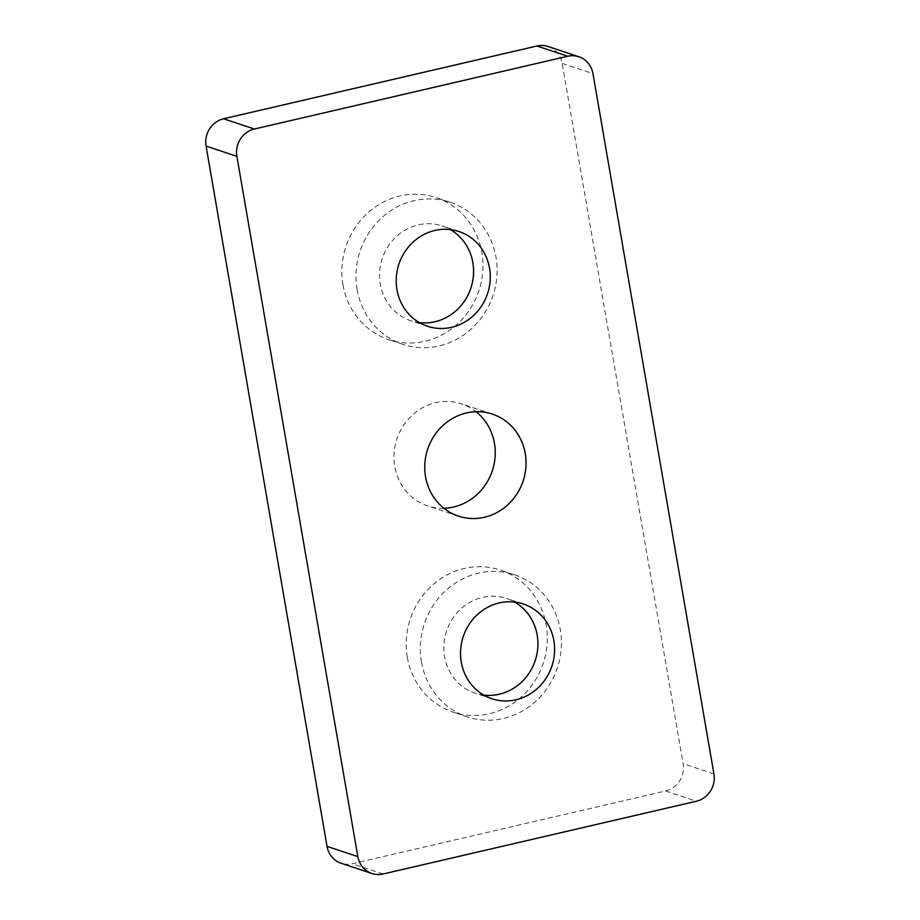 <?xml version="1.0" encoding="UTF-8"?>
<svg xmlns="http://www.w3.org/2000/svg" width="920" height="920" viewBox="0 0 920 920"><rect width="100%" height="100%" fill="white"/><g stroke="black" fill="none" stroke-linecap="round" stroke-linejoin="round"><path stroke-width="0.69" stroke-dasharray="4.6 3.45" d="M548.067 46.494A23.034 21.562 -71.6 0 1 562.166 63.388L683.123 763.669A23.034 21.562 -71.6 0 1 665.62 790.981L352.256 863.753A23.034 21.562 -71.6 0 1 341.124 863.259M443.946 508.277A53.751 50.301 -71.6 0 1 427.627 505.885A53.751 50.301 -71.6 0 1 394.749 466.451A53.751 50.301 -71.6 0 1 461.564 403.868A53.751 50.301 -71.6 0 1 476.054 411.723M407.33 657.248A74.865 70.069 -71.6 0 1 500.399 570.078A74.865 70.069 -71.6 0 1 543.248 663.24A74.865 70.069 -71.6 0 1 453.134 712.16A74.865 70.069 -71.6 0 1 407.33 657.248M342.987 284.752A74.865 70.069 -71.6 0 1 436.057 197.593A74.865 70.069 -71.6 0 1 478.917 290.743A74.865 70.069 -71.6 0 1 388.792 339.675A74.865 70.069 -71.6 0 1 342.987 284.752M419.416 322.621A49.91 46.713 -71.6 0 1 410.791 320.689A49.91 46.713 -71.6 0 1 380.259 284.073A49.91 46.713 -71.6 0 1 442.301 225.963A49.91 46.713 -71.6 0 1 450.363 229.586M357.109 289.455A74.865 70.069 -71.6 0 1 450.179 202.285A74.865 70.069 -71.6 0 1 493.028 295.447A74.865 70.069 -71.6 0 1 402.914 344.367A74.865 70.069 -71.6 0 1 357.109 289.455M483.759 695.106A49.91 46.713 -71.6 0 1 475.134 693.174A49.91 46.713 -71.6 0 1 444.59 656.569A49.91 46.713 -71.6 0 1 506.644 598.46A49.91 46.713 -71.6 0 1 514.705 602.082M421.452 661.94A74.865 70.069 -71.6 0 1 514.521 574.781A74.865 70.069 -71.6 0 1 557.37 667.931A74.865 70.069 -71.6 0 1 467.256 716.864A74.865 70.069 -71.6 0 1 421.452 661.94M665.62 790.981L696.417 801.228M383.065 874L352.256 863.753M713.92 773.915L683.123 763.669M562.166 63.388L592.963 73.634M458.988 231.518L442.301 225.963M427.478 326.243L410.791 320.689M450.179 202.285L436.057 197.593M402.914 344.367L388.792 339.675M523.33 604.003L506.644 598.46M491.82 698.728L475.134 693.174M514.521 574.781L500.399 570.078M467.256 716.864L453.134 712.16M492.372 414.115L461.564 403.868M458.436 516.131L427.627 505.885"/><path stroke-width="1.38" d="M578.875 56.741A23.034 21.562 108.4 0 1 592.963 73.634L713.92 773.915A23.034 21.562 108.4 0 1 696.417 801.228L383.065 874A23.034 21.562 108.4 0 1 371.933 873.505A23.034 21.562 108.4 0 1 357.834 856.612L236.877 156.331L206.08 146.084A23.034 21.562 -71.6 0 1 223.583 118.772L536.935 46A23.034 21.562 -71.6 0 1 548.067 46.494L578.875 56.741A23.034 21.562 108.4 0 0 567.743 56.246L536.935 46M371.933 873.505L341.124 863.259A23.034 21.562 -71.6 0 1 327.037 846.365L206.08 146.084M223.583 118.772L254.38 129.018L567.743 56.246M476.054 411.723A53.751 50.301 -71.6 0 1 492.326 470.752A53.751 50.301 -71.6 0 1 443.946 508.277M525.251 453.548A53.751 50.301 108.4 0 0 492.372 414.115A53.751 50.301 108.4 0 0 425.546 476.698A53.751 50.301 108.4 0 0 458.436 516.131A53.751 50.301 108.4 0 0 525.251 453.548M553.863 640.619A49.91 46.713 108.4 0 0 523.33 604.003A49.91 46.713 108.4 0 0 461.276 662.124A49.91 46.713 108.4 0 0 491.82 698.728A49.91 46.713 108.4 0 0 553.863 640.619M489.52 268.123A49.91 46.713 108.4 0 0 458.988 231.518A49.91 46.713 108.4 0 0 396.945 289.627A49.91 46.713 108.4 0 0 427.478 326.243A49.91 46.713 108.4 0 0 489.52 268.123M254.38 129.018A23.034 21.562 108.4 0 0 236.877 156.331M450.363 229.586A49.91 46.713 -71.6 0 1 470.867 288.075A49.91 46.713 -71.6 0 1 419.416 322.621M514.705 602.082A49.91 46.713 -71.6 0 1 535.21 660.56A49.91 46.713 -71.6 0 1 483.759 695.106M327.037 846.365L357.834 856.612"/></g></svg>
